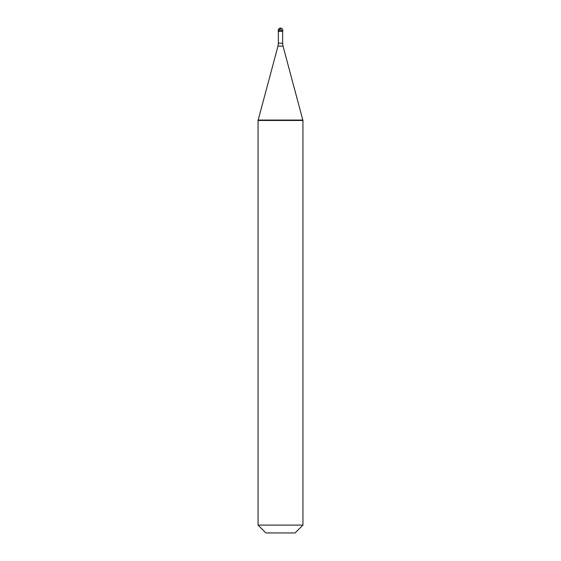 <?xml version="1.0" encoding="UTF-8"?>
<svg xmlns="http://www.w3.org/2000/svg" width="561" height="561" viewBox="0 0 561 561"><rect width="100%" height="100%" fill="white"/><g stroke="black" fill="none" stroke-linecap="round" stroke-linejoin="round"><path stroke-width="0.42" stroke-dasharray="2.81 2.1" d="M278.256 31.416L282.744 31.416M258.172 120.054L258.06 120.468L302.94 120.468L302.828 120.054M258.06 120.054L302.94 120.054M258.06 525.096L302.94 525.096M265.914 532.95L295.086 532.95M280.479 28.05L282.134 31.416M280.521 28.05L280.374 28.457M279.273 30.294L278.866 31.416M278.256 30.294L282.744 30.294M278.368 43.197L282.632 43.197M277.983 46.1L283.017 46.1"/><path stroke-width="0.84" d="M282.744 30.294L282.744 31.416L278.256 31.416L278.256 30.294L282.744 30.294A2.244 2.244 0 0 0 280.5 28.05A2.244 2.244 0 0 0 278.256 30.294M302.94 120.054L302.94 120.468L280.5 120.468L280.5 120.054L280.5 120.468L258.06 120.468L258.06 120.054L302.94 120.054L302.94 525.096L258.06 525.096L258.06 120.054M302.94 525.096L295.086 532.95L265.914 532.95L258.06 525.096M280.374 28.457L279.273 30.294M282.632 31.416L282.632 43.197L278.368 43.197L277.983 46.1L283.017 46.1L302.828 120.054M282.632 43.197L283.017 46.1M278.368 31.416L278.368 43.197M277.983 46.1L258.172 120.054"/></g></svg>
